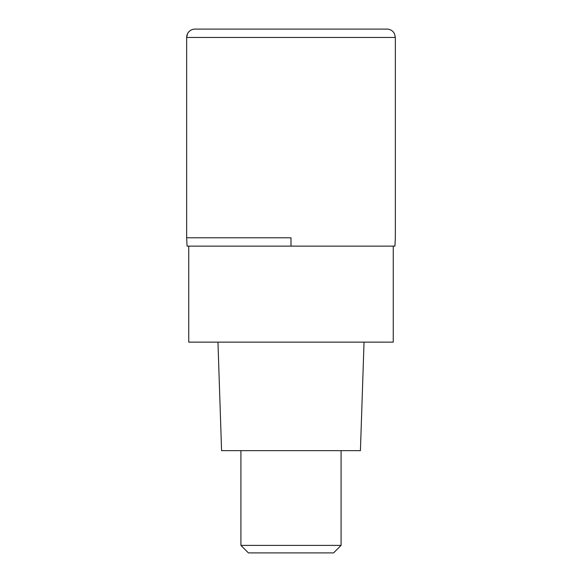 <?xml version="1.0" encoding="UTF-8"?>
<svg xmlns="http://www.w3.org/2000/svg" width="582" height="582" viewBox="0 0 582 582"><rect width="100%" height="100%" fill="white"/><g stroke="black" fill="none" stroke-linecap="round" stroke-linejoin="round"><path stroke-width="0.87" d="M291 237.783L186.655 237.783L291 237.783L291 246.135L394.923 246.135L395.345 237.783L395.345 37.444L186.655 37.444L186.655 237.783L186.655 37.444L187.506 33.778L188.452 32.279C190.147 30.22 192.336 29.158 195.006 29.1A8.344 8.344 0 0 0 186.655 37.444M395.345 37.444L394.494 33.778L393.548 32.279C391.853 30.22 389.664 29.158 386.994 29.1L195.006 29.1M186.655 237.783L187.077 246.135L291 246.135M188.743 246.135L188.743 342.129L393.257 342.129L393.257 246.135M217.959 342.129L221.575 450.643L360.425 450.643L364.041 342.129M341.081 545.385L333.573 552.9L248.427 552.9L240.919 545.385L341.081 545.385L341.081 450.643M240.919 545.385L240.919 450.643"/></g></svg>
